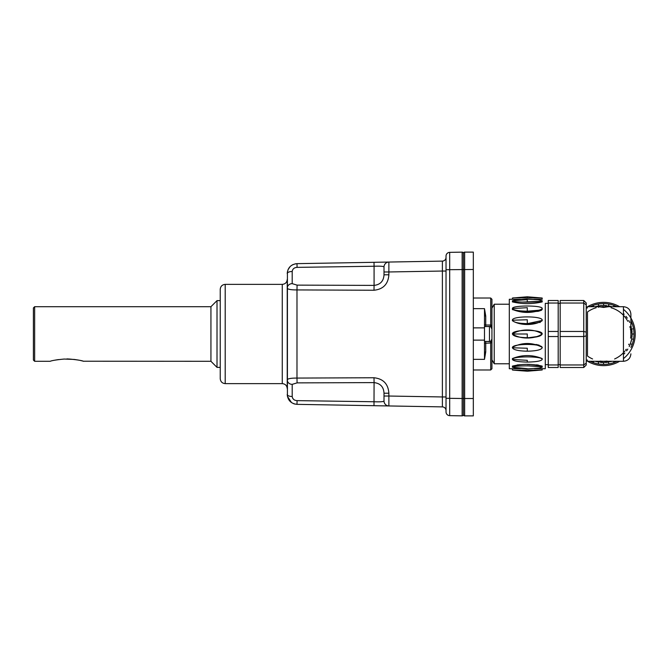 <?xml version="1.0" encoding="UTF-8"?>
<svg xmlns="http://www.w3.org/2000/svg" width="668" height="668" viewBox="0 0 668 668"><rect width="100%" height="100%" fill="white"/><g stroke="black" fill="none" stroke-linecap="round" stroke-linejoin="round"><path stroke-width="1" d="M484.492 343.294L490.696 342.985L490.696 341.59A1.244 1.085 0 0 1 491.94 342.676L491.94 299.264L490.696 298.02L490.696 325.015L491.94 325.324A1.244 1.085 -0 0 1 490.696 326.41L490.696 325.015L485.736 325.015L485.736 316.031L484.492 308.649L484.492 315.413A1.244 0.618 180 0 0 485.736 316.031M491.94 342.676L491.94 368.736L490.696 369.98L490.696 342.985L491.94 342.676M473.328 359.351L484.492 359.351L485.736 351.969A1.244 0.618 -0 0 0 484.492 352.587L484.492 315.413M484.492 359.351L484.492 352.587M491.94 335.244L491.94 359.801L494.228 363.776L494.228 304.224L509.308 304.224M282.272 284.376L282.272 383.624C285.286 383.916 286.939 385.57 287.232 388.584L287.232 279.416C286.939 282.43 285.286 284.084 282.272 284.376L225.199 284.376C222.185 284.668 220.532 286.321 220.24 289.336L220.24 378.664C220.532 381.678 222.185 383.332 225.199 383.624L225.199 284.376M287.415 271.676L287.415 396.316M446.032 410.603A3.724 3.724 0 0 0 442.383 406.887L296.984 404.349C291.006 403.639 287.758 400.332 287.232 394.421A4.96 2.079 0 0 0 292.2 396.5C292.592 399.072 294.212 400.449 297.076 400.633L374.08 401.752C380.342 401.977 383.649 401.727 384.008 400.992A4.96 4.96 0 0 0 388.876 405.952L388.876 396.032L442.383 396.959L442.383 406.887L388.876 405.952M384.008 396.032L384.008 400.992L384.008 393.218L384.008 396.032L384.008 393.218L384.008 396.032L388.876 396.032L388.876 393.218L384.008 393.218C383.666 386.897 380.359 383.357 374.08 382.605L373.996 405.693L296.984 404.349L297.076 400.633M287.85 288.885L290.071 289.503M295.673 289.912L296.984 289.929C291.006 289.937 287.758 289.353 287.232 288.159A4.96 4.509 180 0 1 292.2 283.649L297.076 285.127L296.984 289.929L373.996 290.246L374.08 285.395C380.342 284.66 383.649 281.119 384.008 274.782L384.008 267.008C383.666 266.273 380.359 266.023 374.08 266.248L297.076 267.367L374.08 266.248L374.08 285.395L297.076 285.127M374.08 266.248L373.996 262.307L296.984 263.651L297.076 267.367C294.212 267.559 292.584 268.937 292.2 271.5A4.96 2.079 180 0 0 287.232 273.579C287.741 267.684 290.998 264.378 296.984 263.651L388.876 262.048A4.96 4.96 0 0 0 384.008 267.008L384.008 274.782L384.008 271.968L384.008 274.782L388.876 274.782C388.175 284.109 383.215 289.269 373.996 290.246M296.984 263.651L295.056 263.877M293.21 264.47L291.515 265.413M290.046 266.657L287.958 269.855M388.876 274.782L388.876 271.968L442.383 271.041L442.383 396.959L446.032 396.959L446.032 271.041L442.383 271.041L442.383 261.113L388.876 262.048L388.876 271.968L384.008 271.968M287.424 396.366L291.515 402.587M293.21 403.53L295.056 404.123M293.711 399.472L292.592 398.111M297.076 382.873L374.08 382.605L373.996 377.754L296.984 378.071L297.076 382.873L292.2 384.351L292.2 396.5M382.614 280.36L381.311 282.18M382.589 387.59L383.357 389.285M296.984 289.929L296.984 378.071C290.998 378.063 287.741 378.656 287.232 379.841A4.96 4.509 -0 0 0 292.2 384.351M446.032 271.041L446.032 256.078A3.724 3.724 0 0 1 449.689 252.354L449.689 415.646A3.724 3.724 0 0 1 446.032 411.922L446.032 398.278L462.139 398.495L462.139 252.137L449.689 252.354M442.383 261.113A3.724 3.724 0 0 0 446.032 257.397M463.408 253.381A1.244 1.244 0 0 0 462.139 252.137M463.408 414.619A1.244 1.244 0 0 1 462.139 415.863L462.139 398.495L463.408 398.495L463.408 253.356A1.244 1.244 0 0 1 464.644 252.12L473.328 252.12L473.328 415.88L464.644 415.88A1.244 1.244 0 0 1 463.408 414.644L463.408 398.512L473.328 398.512M473.328 269.488L446.032 269.722L446.032 398.278M449.689 415.646L462.139 415.863L449.689 415.646A3.724 3.724 0 0 1 446.032 411.922M388.876 262.048L386.872 262.081M50.15 361.296L34.644 361.296L34.644 306.704L210.938 306.704L210.938 361.296L83.366 361.213M64.212 359.05C56.68 359.768 51.995 360.52 50.15 361.296C51.945 360.528 56.63 359.776 64.212 359.05L74.265 359.434M55.135 360.119L58.45 359.576M74.332 359.442L78.632 360.11M80.628 360.536L82.114 360.887M82.398 360.962L83.283 361.196M69.581 359.05C77.121 359.768 81.805 360.52 83.642 361.296C81.863 360.528 77.171 359.785 69.581 359.05L66.925 358.908M34.644 361.296L33.4 360.052L33.4 307.948L34.644 306.704M210.938 361.296L217.016 367.375L217.016 300.625L210.938 306.704M630.893 353.848C630.45 358.374 627.97 360.854 623.444 361.296L623.444 306.704L608.523 306.704L603.596 307.422L598.67 306.704L587.473 306.704M600.307 306.904A27.296 27.296 0 0 0 600.173 306.921L607.02 306.921A27.296 27.296 0 0 0 606.811 306.896M542.182 368.736L542.182 369.98L513.492 370.156L512.406 369.98L512.406 368.736L520.823 368.577M534.425 368.586L545.288 368.736L545.288 303.356L548.261 303.356M596.783 306.295A28.532 28.532 0 0 0 595.271 306.704L598.645 305.902L598.319 304.065A30.394 30.394 0 0 1 616.973 306.704M630.893 325.675L632.128 334L633.99 334A30.394 30.394 0 0 1 630.893 347.377M632.128 334L631.694 338.952L633.531 339.277M631.694 338.952L630.408 343.761L632.162 344.396M583.749 367.5L560.176 367.5L560.176 331.462L583.749 331.462L586.228 332.13L586.228 365.02L583.749 367.5L583.749 300.5L586.228 302.98L586.228 332.13M560.176 336.538L583.749 336.538L586.228 335.87M630.859 332.764A27.296 27.296 0 0 0 630.776 331.528M630.634 330.293A27.296 27.296 0 0 0 630.442 329.057M630.183 327.829A27.296 27.296 0 0 0 629.874 326.619M627.745 321.275A27.296 27.296 0 0 0 627.444 320.715M627.093 320.114A27.296 27.296 0 0 0 626.818 319.655M625.499 317.717A27.296 27.296 0 0 0 625.164 317.267M624.822 316.841A27.296 27.296 0 0 0 624.48 316.423M627.102 320.122A27.296 27.296 0 0 0 611.045 307.739M606.636 306.879A27.296 27.296 0 0 0 605.141 306.754M603.839 306.704A27.296 27.296 0 0 0 603.162 306.712M602.736 306.721A27.296 27.296 0 0 0 602.319 306.737M598.77 307.138A27.296 27.296 0 0 0 598.336 307.222M596.182 307.731A27.296 27.296 0 0 0 587.473 311.981L587.473 356.019A27.296 27.296 0 0 0 592.6 358.975M614.602 358.975A27.296 27.296 0 0 0 623.444 352.729M624.163 351.944A27.296 27.296 0 0 0 624.872 351.101M625.565 350.199A27.296 27.296 0 0 0 626.242 349.23M628.688 344.746A27.296 27.296 0 0 0 628.947 344.103M630.575 338.133A27.296 27.296 0 0 0 630.675 337.449M630.751 336.755A27.296 27.296 0 0 0 630.809 336.071M630.859 335.378A27.296 27.296 0 0 0 630.884 334.693M607.02 361.079A27.296 27.296 0 0 1 600.173 361.079M598.645 305.902L603.596 305.468L611.921 306.704M623.444 313.501A28.532 28.532 0 0 1 624.188 314.244M626.033 316.373A28.532 28.532 0 0 1 627.302 318.118M628.755 320.531A28.532 28.532 0 0 1 629.699 322.477M630.709 325.107A28.532 28.532 0 0 1 631.302 327.186M631.845 329.95A28.532 28.532 0 0 1 632.07 332.105M632.12 334.918A28.532 28.532 0 0 1 631.961 337.073M631.527 339.853A28.532 28.532 0 0 1 631.001 341.949M630.083 344.613A28.532 28.532 0 0 1 629.206 346.592M627.837 349.055A28.532 28.532 0 0 1 626.626 350.842M624.856 353.038A28.532 28.532 0 0 1 623.444 354.499M595.271 361.296L603.596 362.532L611.921 361.296A28.532 28.532 0 0 1 610.41 361.705M607.646 362.248A28.532 28.532 0 0 1 605.5 362.474M602.678 362.524A28.532 28.532 0 0 1 600.524 362.365M597.743 361.931A28.532 28.532 0 0 1 595.647 361.405M599.547 305.752A28.532 28.532 0 0 1 601.701 305.526M604.515 305.476A28.532 28.532 0 0 1 606.669 305.635M609.45 306.069A28.532 28.532 0 0 1 611.554 306.595M558.189 303.038L548.261 303.038L548.261 300.5L558.189 300.5L558.189 367.5L548.261 367.5L548.261 364.962L558.189 364.962M548.261 303.038L548.261 331.462L558.189 331.462M608.548 305.902L608.874 304.065M622.918 353.28A27.296 27.296 0 0 1 622.359 353.823M621.783 354.349A27.296 27.296 0 0 1 621.182 354.875M620.564 355.384A27.296 27.296 0 0 1 619.912 355.877M619.244 356.361A27.296 27.296 0 0 1 618.376 356.946M616.973 361.296A30.394 30.394 0 0 1 590.22 361.296M540.855 366.649L527.294 365.813M515.362 366.39L513.742 366.649M538.308 365.054L536.279 364.837M529.966 364.511L527.344 364.486M520.105 364.703L517.149 364.953M528.137 337.716L529.34 337.691M535.911 337.039L539.936 335.971M520.723 337.34L524.873 337.674M528.831 337.699L539.001 336.305M539.159 345.189L536.037 344.454M539.878 322.577L542.182 320.231C541.239 322.302 536.279 323.454 527.294 323.671C518.318 323.454 513.358 322.302 512.406 320.231C511.596 315.797 543 315.797 542.182 320.231M520.723 323.32L527.294 323.671L542.149 320.465M512.448 309.626L524.914 312.173L538.149 311.305M538.659 311.196L541.614 310.186M542.182 308.558L542.182 309.434C532.254 313.426 522.334 313.426 512.406 309.434L512.406 308.558C511.596 305.167 543 305.167 542.182 308.558C541.239 310.144 536.279 311.021 527.294 311.188L538.775 310.236M521.917 302.086L540.855 301.351M520.414 299.423L512.406 299.264L512.406 298.02L527.294 296.784L527.294 298.02L513.492 297.844M533.949 299.423L542.165 299.264L542.182 298.02L527.294 298.02M538.183 299.79L542.182 300.759L542.182 301.903C532.246 304.199 522.326 304.199 512.406 301.903L512.406 300.759L516.197 299.815M542.182 300.759C541.239 301.619 536.279 302.095 527.294 302.186C518.318 302.095 513.358 301.619 512.406 300.759L527.294 299.615L527.294 302.186M527.294 311.188C518.318 311.021 513.358 310.144 512.406 308.558L527.294 307.681L527.294 311.188M542.191 320.707C534.45 325.767 520.13 325.767 512.406 320.707L512.406 320.231L527.294 319.755L527.294 323.671M512.406 334C520.163 328.639 534.433 328.623 542.165 334C541.239 336.246 536.279 337.482 527.294 337.724C518.318 337.482 513.358 336.246 512.406 334C511.596 329.199 543 329.199 542.182 334C534.433 339.377 520.121 339.369 512.406 334L527.294 334L527.294 337.724M527.294 351.209L527.294 348.245L512.406 347.769L512.406 347.293C522.334 342.233 532.254 342.233 542.165 347.293L542.182 347.769C541.239 349.84 536.279 350.992 527.294 351.209C518.318 350.992 513.358 349.84 512.406 347.769C511.596 343.335 543 343.335 542.182 347.769M527.294 362.073L527.294 360.319L512.406 359.442L512.406 358.566C522.343 354.591 532.262 354.591 542.182 358.566L542.182 359.442C541.239 361.029 536.279 361.906 527.294 362.073C518.318 361.906 513.358 361.029 512.406 359.442C511.596 356.044 543 356.044 542.182 359.442M517.366 368.302L512.406 367.241L512.406 366.097C522.334 363.801 532.262 363.801 542.182 366.097L542.182 367.241L538.734 368.151M527.294 368.661L512.406 367.241C511.596 365.404 543 365.404 542.182 367.241M630.893 334L630.893 314.152L630.893 334M619.595 306.704A31.638 31.638 0 0 0 619.411 306.604A31.638 31.638 0 0 0 587.598 306.704M587.473 306.787A31.638 31.638 0 0 0 586.228 307.556M586.228 360.444A31.638 31.638 0 0 0 587.473 361.213M587.598 361.296A31.638 31.638 0 0 0 619.595 361.296M623.444 358.632A31.638 31.638 0 0 0 623.444 309.368M558.189 364.644L560.176 364.644M512.406 368.736L509.308 368.736L509.308 299.264L512.406 299.264M527.294 330.276L530.718 330.376M527.695 330.276L525.257 330.309M484.492 326.56L489.46 326.56C490.028 325.901 490.855 326.727 491.94 329.04L491.94 308.199L494.228 304.224M587.473 361.296L623.444 361.296M513.492 370.156L527.294 371.216L542.182 369.98M558.189 336.538L548.261 336.538L548.261 364.962M548.261 336.538L548.261 331.462M560.176 331.462L560.176 300.5L583.749 300.5M560.176 303.038L583.749 303.038L586.228 304.85M560.176 364.962L583.749 364.962L586.228 363.15M590.22 306.704A30.394 30.394 0 0 1 598.319 304.065M630.893 320.623A30.394 30.394 0 0 1 633.99 334M613.533 306.704L613.992 305.435M603.596 305.468L603.596 303.606M593.66 306.704L593.201 305.435M593.66 361.296L593.201 362.565M598.645 362.098L598.319 363.935M603.596 362.532L603.596 364.394M608.548 362.098L608.874 363.935M613.533 361.296L613.992 362.565M631.694 329.048L633.531 328.723M630.893 324.064L632.162 323.604M473.328 308.649L484.492 308.649M485.11 326.56A1.244 1.085 180 0 1 485.736 326.41L485.736 325.015L484.492 324.706M485.736 351.969L485.736 341.59A1.244 1.085 0 0 1 485.11 341.44M490.696 326.886L490.696 326.41L485.736 326.56M485.736 341.44L490.696 341.59L490.696 341.114M489.46 326.56L489.46 341.44C490.028 342.099 490.855 341.273 491.94 338.96M473.328 340.121L484.492 340.121M473.328 327.879L484.492 327.879M373.996 377.754C383.24 378.756 388.2 383.908 388.876 393.218M292.2 271.5L292.2 283.649M464.644 252.12L464.644 415.88M473.328 298.02L490.696 298.02M484.492 341.44L489.46 341.44M473.328 369.98L490.696 369.98M282.272 383.624L225.199 383.624M220.24 300.625L217.016 300.625M220.24 367.375L217.016 367.375M623.444 306.704C627.97 307.146 630.45 309.626 630.893 314.152M558.189 303.356L560.176 303.356M548.261 364.644L545.288 364.644M509.308 363.776L494.228 363.776M587.473 307.948L586.228 307.948M587.473 360.052L586.228 360.052M516.748 368.243L527.294 368.853L539.327 368.076M515.763 299.865L526.827 299.189L538.366 299.807M542.182 298.02L527.294 296.784"/></g></svg>
